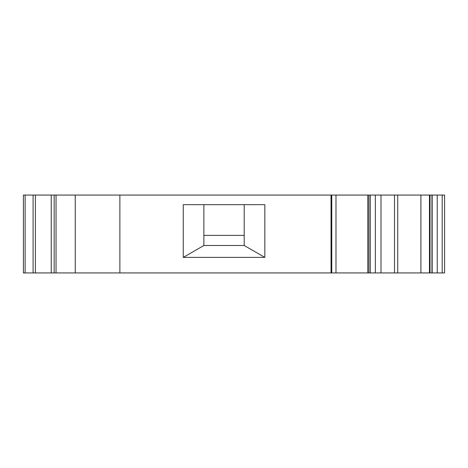 <?xml version="1.0" encoding="UTF-8"?>
<svg xmlns="http://www.w3.org/2000/svg" width="468" height="468" viewBox="0 0 468 468"><rect width="100%" height="100%" fill="white"/><g stroke="black" fill="none" stroke-linecap="round" stroke-linejoin="round"><path stroke-width="0.7" d="M183.298 257.371L203.878 245.489L244.197 245.489L244.197 235.386L203.878 235.386L203.878 204.668M203.878 245.489L203.878 235.386M431.941 195.068L444.6 195.068L444.6 272.932L431.941 272.932L431.941 195.068L394.512 195.068L394.512 272.932L23.4 272.932L23.4 195.068L35.398 195.068L35.398 272.932M397.724 195.068L397.724 272.932L431.941 272.932M397.724 272.932L394.512 272.932M394.512 195.068L331.04 195.068L331.04 272.932M429.466 272.932L429.466 195.068M264.835 257.371L183.24 257.371L183.24 204.668L264.835 204.668L264.835 257.371M244.197 245.489L264.777 257.371M244.197 204.668L244.197 235.386M119.878 272.932L119.878 195.068L56.043 195.068L56.043 272.932L56.043 195.068L51.24 195.068L51.24 272.932L51.24 195.068L35.398 195.068M331.04 195.068L119.878 195.068M367.778 272.932L367.778 195.068M368.883 195.068L368.883 272.932M375.342 272.932L375.342 195.068M331.753 272.932L331.753 195.068M380.993 272.932L380.993 195.068M420.907 272.932L420.907 195.068M430.034 272.932L430.034 195.068M432.169 195.068L432.169 272.932M437.241 195.068L437.241 272.932M442.201 195.068L442.201 272.932M25.137 272.932L25.137 195.068M33.088 272.932L33.088 195.068M54.177 272.932L54.177 195.068M75.243 272.932L75.243 195.068M370.276 195.068L370.276 272.932M444.6 195.068L444.6 272.932M51.24 272.932L51.24 195.068M335.977 272.932L335.977 195.068"/></g></svg>
